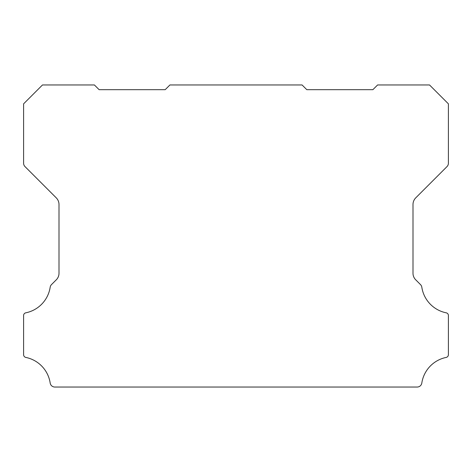 <?xml version="1.0" encoding="UTF-8"?>
<svg xmlns="http://www.w3.org/2000/svg" width="472" height="472" viewBox="0 0 472 472"><rect width="100%" height="100%" fill="white"/><g stroke="black" fill="none" stroke-linecap="round" stroke-linejoin="round"><path stroke-width="0.71" d="M23.6 315.497A2.732 2.732 0 0 1 25.866 312.806A30.869 30.869 0 0 0 50.179 287.212A4.75 4.75 0 0 1 51.519 284.575L56.239 279.855A9.21 9.21 0 0 0 59 273.182L59 204.512A9.493 9.493 0 0 0 56.239 197.833L24.986 166.581A4.791 4.791 0 0 1 23.6 163.247L23.6 103.84L42.48 84.96L94.4 84.96L99.12 89.68L165.2 89.68L169.92 84.96L302.08 84.96L306.8 89.68L372.88 89.68L377.6 84.96L429.52 84.96L448.4 103.84L448.4 163.247A4.791 4.791 0 0 1 447.019 166.581L415.767 197.833A9.493 9.493 0 0 0 413 204.512L413 273.182A9.21 9.21 0 0 0 415.767 279.855L420.481 284.575A4.75 4.75 0 0 1 421.82 287.212A30.869 30.869 0 0 0 446.134 312.806A2.732 2.732 0 0 1 448.4 315.579L448.4 354.667A2.826 2.826 0 0 1 446.134 357.434A30.851 30.851 0 0 0 421.82 383.028A4.714 4.714 0 0 1 417.159 387.04L54.84 387.04A4.714 4.714 0 0 1 50.179 383.028A30.851 30.851 0 0 0 25.866 357.434A2.826 2.826 0 0 1 23.6 354.667L23.6 315.579A2.732 2.732 0 0 1 23.6 315.497"/></g></svg>
